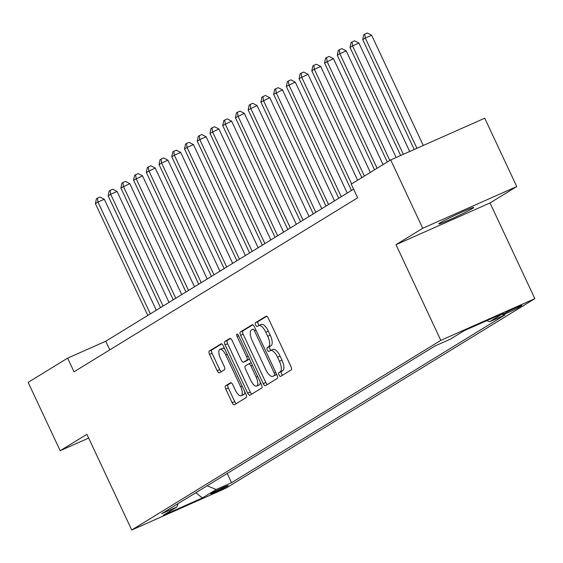 <?xml version="1.0" encoding="UTF-8"?>
<svg xmlns="http://www.w3.org/2000/svg" width="563" height="563" viewBox="0 0 563 563"><rect width="100%" height="100%" fill="white"/><g stroke="black" fill="none" stroke-linecap="round" stroke-linejoin="round"><path stroke-width="0.84" d="M279.037 374.958A2.076 0.816 -113.9 0 0 280.578 376.422A2.076 0.816 -113.9 0 0 280.613 376.401L291.24 369.891A2.97 1.161 -113.9 0 0 290.98 366.59L268.354 318.285A2.97 1.161 -113.9 0 0 266.151 316.188A2.97 1.161 -113.9 0 0 266.095 316.216L255.475 322.733A2.076 0.816 -113.9 0 0 255.651 325.041A2.076 0.816 -113.9 0 0 257.192 326.505A2.076 0.816 -113.9 0 0 257.235 326.491L258.607 325.646A9.494 3.723 -113.9 0 1 258.783 325.555A9.494 3.723 -113.9 0 1 265.827 332.269L267.714 336.294A9.494 3.723 -113.9 0 1 268.537 346.843L267.165 347.688A2.076 0.816 -113.9 0 0 267.348 349.996A2.076 0.816 -113.9 0 0 268.889 351.467A2.076 0.816 -113.9 0 0 268.924 351.446L270.296 350.601A9.494 3.723 -113.9 0 1 270.472 350.51A9.494 3.723 -113.9 0 1 277.524 357.231L279.41 361.256A9.494 3.723 -113.9 0 1 280.233 371.805L278.854 372.65A2.076 0.816 -113.9 0 0 279.037 374.958M272.844 349.475A9.494 3.723 -113.9 0 1 273.013 349.384A9.494 3.723 -113.9 0 1 280.064 356.097L281.95 360.123A9.494 3.723 -113.9 0 1 282.774 370.679L281.394 371.517A2.076 0.816 -113.9 0 0 281.577 373.825A2.076 0.816 -113.9 0 0 282.598 375.183M266.735 316.251L258.016 321.6A2.076 0.816 -113.9 0 0 258.192 323.908A2.076 0.816 -113.9 0 0 259.304 325.323M261.148 324.52A9.494 3.723 -113.9 0 1 261.323 324.429A9.494 3.723 -113.9 0 1 268.368 331.143L270.254 335.168A9.494 3.723 -113.9 0 1 271.077 345.717L269.705 346.562A2.076 0.816 -113.9 0 0 269.888 348.87A2.076 0.816 -113.9 0 0 270.993 350.277M472.512 208.472A19.346 0.929 154.9 0 0 473.764 207.487A19.346 0.929 154.9 0 0 459.373 213.222A19.346 0.929 154.9 0 0 439.977 222.906A19.346 0.929 154.9 0 0 438.725 223.898A19.346 0.929 154.9 0 0 453.124 218.162A19.346 0.929 154.9 0 0 472.512 208.472M227.558 486.101A9.67 0.464 154.9 0 0 228.184 485.609A9.67 0.464 154.9 0 0 220.985 488.473A9.67 0.464 154.9 0 0 211.294 493.322A9.67 0.464 154.9 0 0 210.668 493.814A9.67 0.464 154.9 0 0 217.86 490.95A9.67 0.464 154.9 0 0 227.558 486.101M225.545 385.831A2.97 1.161 -113.9 0 0 225.805 389.132L232.153 402.686A2.97 1.161 -113.9 0 0 234.356 404.783A2.97 1.161 -113.9 0 0 234.405 404.755L246.2 397.52A2.97 1.161 -113.9 0 0 245.947 394.22L223.321 345.914A2.97 1.161 -113.9 0 0 221.118 343.817A2.97 1.161 -113.9 0 0 221.062 343.845L209.267 351.08A2.97 1.161 -113.9 0 0 209.52 354.38L217.191 370.75A2.97 1.161 -113.9 0 0 219.394 372.847A2.97 1.161 -113.9 0 0 219.45 372.819L224.496 369.722A2.97 1.161 -113.9 0 0 224.236 366.422L220.436 358.307A7.938 3.111 -113.9 0 1 219.894 349.412A7.938 3.111 -113.9 0 1 225.784 355.028L240.683 386.823A7.938 3.111 -113.9 0 1 241.224 395.719A7.938 3.111 -113.9 0 1 235.334 390.11L232.85 384.81A2.97 1.161 -113.9 0 0 230.647 382.706A2.97 1.161 -113.9 0 0 230.591 382.734L225.545 385.831L228.085 384.705A2.97 1.161 -113.9 0 0 228.346 388.006L234.694 401.56A2.97 1.161 -113.9 0 0 236.305 403.587M86.899 434.305L60.171 450.71L28.15 382.354L67.616 358.145L74.02 371.812L357.646 197.796L351.242 184.129L390.701 159.913L422.722 228.268L395.986 244.673L440.815 340.362L131.728 530.001L86.899 434.305M263.238 383.607A2.97 1.161 -113.9 0 0 265.44 385.711A2.97 1.161 -113.9 0 0 265.497 385.683L277.292 378.442A2.97 1.161 -113.9 0 0 277.031 375.148L254.406 326.843A2.97 1.161 -113.9 0 0 252.203 324.738A2.97 1.161 -113.9 0 0 252.147 324.767L240.352 332.008A2.97 1.161 -113.9 0 0 240.612 335.302L263.238 383.607L265.778 382.481A2.97 1.161 -113.9 0 0 267.397 384.515M261.746 387.977L249.951 395.219A2.97 1.161 -113.9 0 1 249.895 395.247A2.97 1.161 -113.9 0 1 247.692 393.15L225.066 344.837A2.97 1.161 -113.9 0 1 224.806 341.544L229.859 338.447A2.97 1.161 -113.9 0 1 229.908 338.419A2.97 1.161 -113.9 0 1 232.111 340.516L241.295 360.109A2.97 1.161 -113.9 0 0 243.498 362.206A2.97 1.161 -113.9 0 0 243.547 362.178L246.897 360.123A2.97 1.161 -113.9 0 0 246.636 356.829L237.086 336.428A2.076 0.816 -113.9 0 1 236.946 334.105A2.076 0.816 -113.9 0 1 238.487 335.569L261.492 384.684A2.97 1.161 -113.9 0 1 261.746 387.977M505.454 312.88L503.216 314.253A9.367 0.45 154.9 0 0 502.611 314.738A9.367 0.45 154.9 0 0 509.585 311.958A9.367 0.45 154.9 0 0 518.973 307.264L521.218 305.892A9.367 0.45 154.9 0 0 521.824 305.413A9.367 0.45 154.9 0 0 514.849 308.186A9.367 0.45 154.9 0 0 505.454 312.88M440.815 340.362L534.85 298.65L225.763 488.283L131.728 530.001M227.192 473.476L231.513 482.702L504.955 314.935L489.578 321.762L503.329 313.324L464.186 330.685L450.442 339.123L435.065 345.942L161.623 513.709L177 506.89L178.063 503.618M231.513 482.702L216.136 489.529L202.391 497.959L163.249 515.321L177 506.89M395.986 244.673L490.021 202.954L516.757 186.557L422.722 228.268M516.757 186.557L484.736 118.202L390.701 159.913M60.171 450.71L88.665 438.063M490.021 202.954L534.85 298.65M353.599 189.161L105.738 341.234L67.616 358.145M109.785 349.869L105.738 341.234M489.578 321.762L486.875 320.621M207.177 485.756L216.136 489.529M202.391 497.959L195.818 492.731M252.794 324.809L242.892 330.882A2.97 1.161 -113.9 0 0 243.153 334.176L265.778 382.481M274.434 375.359A2.076 0.816 -113.9 0 0 274.251 373.051L254.392 330.65A2.076 0.816 -113.9 0 0 252.85 329.179A2.076 0.816 -113.9 0 0 252.808 329.2L251.358 330.094A9.494 3.723 -113.9 0 0 252.182 340.643L265.764 369.624A9.494 3.723 -113.9 0 0 272.809 376.344A9.494 3.723 -113.9 0 0 272.985 376.253L276.672 374.367M275.166 375.282A9.494 3.723 -113.9 0 0 275.349 375.211A9.494 3.723 -113.9 0 0 275.525 375.12L272.985 376.253M276.686 374.409L275.525 375.12M230.499 338.483L227.353 340.418A2.97 1.161 -113.9 0 0 227.607 343.712L250.239 392.017A2.97 1.161 -113.9 0 0 251.851 394.051M245.982 361.101A2.97 1.161 -113.9 0 0 246.038 361.08A2.97 1.161 -113.9 0 0 246.087 361.052L249.437 358.997A2.97 1.161 -113.9 0 0 249.451 358.99L246.897 360.123M250.816 380.433A7.938 3.111 -113.9 0 0 256.707 386.049A7.938 3.111 -113.9 0 0 256.165 377.154L250.915 365.95A2.97 1.161 -113.9 0 0 248.712 363.853A2.97 1.161 -113.9 0 0 248.656 363.881L245.306 365.936A2.97 1.161 -113.9 0 0 245.567 369.229L250.816 380.433M256.707 386.049L259.247 384.923A7.938 3.111 -113.9 0 0 260.324 382.2M248.712 363.853L251.211 362.741A2.97 1.161 -113.9 0 0 251.197 362.755L248.769 363.832M231.231 382.777L228.085 384.705M241.224 395.719L243.765 394.593A7.938 3.111 -113.9 0 0 244.842 391.869M224.736 348.933A7.938 3.111 -113.9 0 0 222.434 348.286L219.894 349.412M221.702 343.88L211.808 349.954A2.97 1.161 -113.9 0 0 212.061 353.247L219.732 369.624A2.97 1.161 -113.9 0 0 221.35 371.65M423.277 145.465L371.643 35.244L365.288 38.059L362.741 39.621L414.206 149.491M416.923 148.287L365.288 38.059L364.768 34.132L367.308 32.999L371.643 35.244M362.741 39.621L363.747 34.751L364.768 34.132M409.709 151.489L358.912 43.055L352.558 45.87L350.01 47.433L400.638 155.508M403.354 154.304L352.558 45.87L352.037 41.936L354.577 40.81L358.912 43.055M350.01 47.433L351.016 42.563L352.037 41.936M396.134 157.506L346.182 50.86L339.827 53.682L337.279 55.244L387.295 162.01M389.842 160.448L339.827 53.682L339.306 49.748L341.847 48.622L346.182 50.86M337.279 55.244L338.286 50.374L339.306 49.748M383.072 164.6L333.451 58.672L324.548 63.056L374.564 169.822M377.111 168.26L327.096 61.494L326.575 57.56L329.116 56.434L333.451 58.672M324.548 63.056L325.555 58.186L326.575 57.56M370.341 172.412L320.72 66.483L314.365 69.298L311.825 70.861L361.833 177.626M364.381 176.064L314.365 69.298L313.844 65.371L316.385 64.245L320.72 66.483M311.825 70.861L312.824 65.998L313.844 65.371M357.611 180.223L307.989 74.295L299.094 78.672L351.46 190.47M351.65 183.876L301.634 77.11L301.114 73.183L303.654 72.05L307.989 74.295M299.094 78.672L300.093 73.802L301.114 73.183M347.237 193.06L295.258 82.107L286.363 86.484L338.729 198.282M341.277 196.719L288.91 84.922L288.383 80.995L290.923 79.862L295.258 82.107M286.363 86.484L287.369 81.614L288.383 80.995M334.506 200.871L282.535 89.911L273.632 94.295L325.998 206.093M328.546 204.531L276.18 92.733L275.652 88.799L278.199 87.673L282.535 89.911M273.632 94.295L274.638 89.426L275.652 88.799M321.776 208.683L269.804 97.723L260.901 102.107L313.267 213.905M315.815 212.342L263.449 100.545L262.921 96.611L265.469 95.485L269.804 97.723M260.901 102.107L261.908 97.237L262.921 96.611M309.045 216.495L257.073 105.534L248.17 109.919L300.543 221.709M303.084 220.147L250.718 108.356L250.197 104.422L252.738 103.296L257.073 105.534M248.17 109.919L249.177 105.049L250.197 104.422M296.314 224.306L244.342 113.346L235.44 117.723L287.813 229.521M290.353 227.959L237.987 116.161L237.466 112.234L240.007 111.108L244.342 113.346M235.44 117.723L236.446 112.86L237.466 112.234M283.59 232.111L231.611 121.158L222.709 125.535L275.082 237.333M277.629 235.77L225.256 123.973L224.736 120.046L227.276 118.913L231.611 121.158M222.709 125.535L223.715 120.665L224.736 120.046M270.859 239.922L218.88 128.969L209.978 133.347L262.351 245.144M264.899 243.582L212.525 131.784L212.005 127.85L214.545 126.724L218.88 128.969M209.978 133.347L210.984 128.477L212.005 127.85M258.128 247.734L206.149 136.774L199.795 139.596L197.254 141.158L249.62 252.956M252.168 251.394L199.795 139.596L199.274 135.662L201.814 134.536L206.149 136.774M197.254 141.158L198.253 136.288L199.274 135.662M245.398 255.546L193.419 144.585L187.064 147.407L184.523 148.97L236.889 260.768M239.437 259.205L187.064 147.407L186.543 143.474L189.084 142.348L193.419 144.585M184.523 148.97L185.523 144.1L186.543 143.474M232.667 263.357L180.688 152.397L174.333 155.212L171.792 156.774L224.158 268.572M226.706 267.01L174.333 155.212L173.812 151.285L176.353 150.159L180.688 152.397M171.792 156.774L172.799 151.911L173.812 151.285M219.936 271.169L167.957 160.209L161.609 163.024L159.062 164.586L211.428 276.384M213.975 274.821L161.609 163.024L161.081 159.097L163.622 157.971L167.957 160.209M159.062 164.586L160.068 159.716L161.081 159.097M207.205 278.974L155.233 168.02L146.331 172.398L198.697 284.195M201.244 282.633L148.878 170.835L148.351 166.908L150.898 165.775L155.233 168.02M146.331 172.398L147.337 167.528L148.351 166.908M194.474 286.785L142.502 175.825L133.6 180.209L185.973 292.007M188.514 290.445L136.147 178.647L135.627 174.713L138.167 173.587L142.502 175.825M133.6 180.209L134.606 175.339L135.627 174.713M181.743 294.597L129.772 183.637L120.869 188.021L173.242 299.819M175.783 298.256L123.417 186.459L122.896 182.525L125.436 181.399L129.772 183.637M120.869 188.021L121.875 183.151L122.896 182.525M169.02 302.408L117.041 191.448L110.686 194.27L108.138 195.833L160.511 307.623M163.059 306.068L110.686 194.27L110.165 190.336L112.706 189.21L117.041 191.448M108.138 195.833L109.145 190.963L110.165 190.336M156.289 310.22L104.31 199.26L97.955 202.075L95.407 203.637L147.78 315.435M150.328 313.873L97.955 202.075L97.434 198.148L99.975 197.022L104.31 199.26M95.407 203.637L96.414 198.774L97.434 198.148M518.629 306.525L518.973 307.264M282.774 370.679L280.233 371.805M281.95 360.123L279.41 361.256M280.064 356.097L277.524 357.231M269.705 346.562L267.165 347.688M271.077 345.717L268.537 346.843M270.254 335.168L267.714 336.294M268.368 331.143L265.827 332.269M258.016 321.6L255.475 322.733M281.394 371.517L278.854 372.65M243.153 334.176L240.612 335.302M242.892 330.882L240.352 332.008M275.743 372.389L274.251 373.051M255.883 329.988L254.392 330.65M250.239 392.017L247.692 393.15M227.607 343.712L225.066 344.837M227.353 340.418L224.806 341.544M246.087 361.052L243.547 362.178M248.128 356.168L246.636 356.829M238.578 335.766L237.086 336.428M257.657 376.492L256.165 377.154M252.407 365.288L250.915 365.95M242.174 386.162L240.683 386.823M227.276 354.366L225.784 355.028M219.732 369.624L217.191 370.75M212.061 353.247L209.52 354.38M211.808 349.954L209.267 351.08M234.694 401.56L232.153 402.686M228.346 388.006L225.805 389.132M273.013 349.384L270.472 350.51M261.323 324.429L258.783 325.555M275.349 375.211L272.809 376.344M246.038 361.08L243.498 362.206"/></g></svg>
